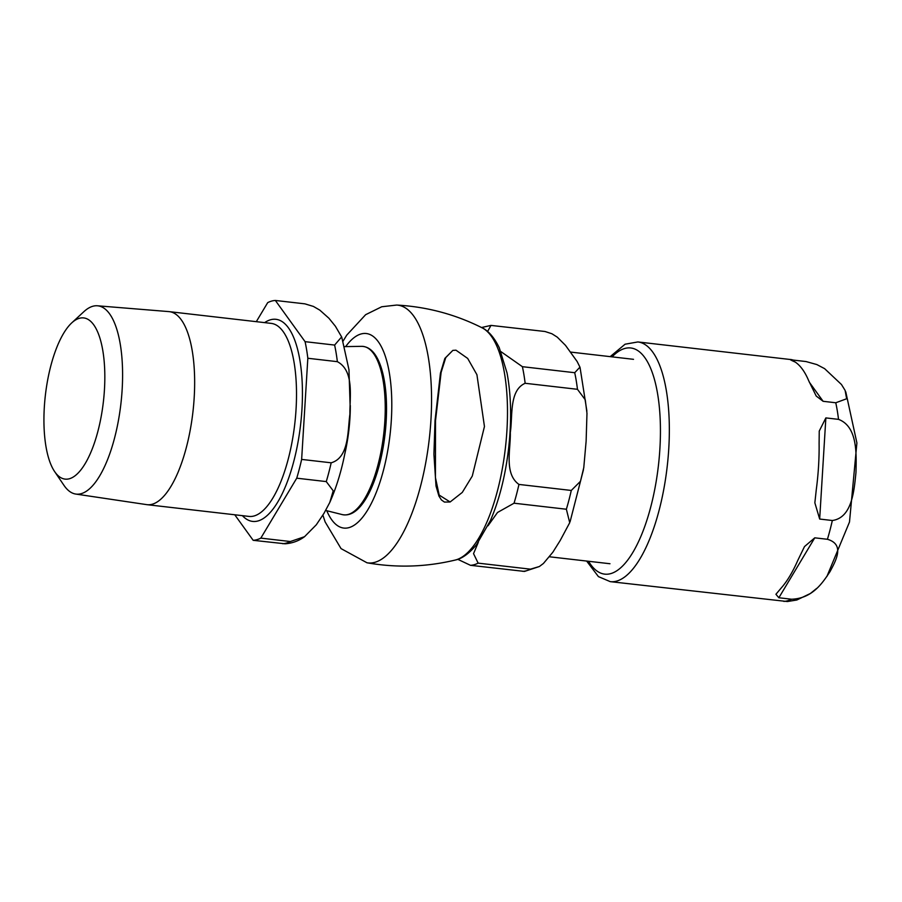 <?xml version="1.0" encoding="UTF-8"?>
<svg xmlns="http://www.w3.org/2000/svg" width="902" height="902" viewBox="0 0 902 902"><rect width="100%" height="100%" fill="white"/><g stroke="black" fill="none" stroke-linecap="round" stroke-linejoin="round"><path stroke-width="1.35" d="M455.961 350.179L452.838 350.393L445.768 357.587L441.123 372.357L435.519 420.625L435.429 477.553L439.173 495.074L450.132 501.986L462.286 492.413L472.287 476.053L484.453 426.499L476.921 374.702L467.687 358.432L455.961 350.179M450.132 501.986L444.449 502.076L441.45 499.967L438.936 496.066L436.016 486.043L433.918 454.281L435.012 420.76L440.447 373.135L444.866 358.387L452.838 350.393M500.982 351.667L522.393 366.686A120.642 43.409 96.6 0 1 525.144 383.282C508.92 390.431 512.843 416.374 510.307 432.498C510.848 448.982 503.835 473.663 518.954 484.43A120.642 43.409 96.6 0 1 514.05 503.203L497.521 512.471L487.993 525.81M522.393 366.686L574.721 372.706L579.941 367.137L577.122 361.488L565.486 345.353L557.267 337.145L551.934 333.763L545 331.496L490.992 325.408L487.587 331.474M478.308 542.294L473.539 553.648L478.139 563.141A120.642 43.409 96.6 0 1 470.483 565.317L457.765 559.319M518.954 484.43L571.282 490.451L580.471 481.296L583.774 467.653L586.12 441.236L586.976 413.33L585.263 399.8L577.46 389.303L525.144 383.282M478.139 563.141L530.466 569.162L539.385 566.512L543.421 563.468L552.825 552.25L560.165 540.546L569.726 522.675L566.366 509.235L514.05 503.203M539.385 566.512L524.502 571.417L470.483 565.317M781.391 587.8A120.642 43.409 -83.4 0 0 797.763 560.469L804.494 546.578L814.765 537.829L827.427 539.283C845.343 544.56 835.556 561.067 830.032 571.62C823.007 582.004 813.029 598.488 791.516 599.221L778.854 597.755L775.923 594.271L781.391 587.8M586.638 561.055L598.421 576.615L610.259 581.643L787.378 601.544M808.756 380.847A120.642 43.409 -83.4 0 0 795.203 362.052C789.34 359.503 788.731 358.849 793.388 360.09L806.05 361.555L816.84 364.566L824.608 368.647L841.476 384.523L845.118 390.419L846.64 398.763L835.771 402.766L823.12 401.3L816.22 396.046L808.756 380.847M790.558 359.65L793.388 360.09L794.47 361.589M818.542 466.3A120.642 43.409 -83.4 0 0 819.106 443.48L819.241 431.088L825.86 417.908L838.522 419.362C857.926 426.691 856.314 454.552 855.987 472.298C854.16 489.887 852.356 517.714 832.332 520.51L819.67 519.045L814.856 502.831L816.287 489.606A120.642 43.409 -83.4 0 0 818.542 466.3M71.754 322.871L83.954 311.607A94.755 34.096 96.6 0 1 92.748 306.285A94.755 34.096 96.6 0 1 97.45 305.789L168.877 311.607A97.145 34.953 96.6 0 1 169.294 311.652A97.145 34.953 96.6 0 1 193.637 405.021A97.145 34.953 96.6 0 1 152.303 504.218A97.145 34.953 96.6 0 1 147.071 504.68A97.145 34.953 96.6 0 1 146.654 504.624L75.768 494.059A94.755 34.096 96.6 0 1 63.952 485.321L54.639 471.588A81.124 29.191 -83.4 0 0 69.477 478.725A81.124 29.191 -83.4 0 0 104.429 389.946A81.124 29.191 -83.4 0 0 79.286 318.316A81.124 29.191 -83.4 0 0 71.754 322.871A81.124 29.191 -83.4 0 0 45.382 395.177A81.124 29.191 -83.4 0 0 54.639 471.588M275.358 300.456L304.899 303.85L313.4 306.421L319.804 310.13L328.926 318.248L335.409 326.265L341.632 336.931L334.619 345.071L305.079 341.666L275.358 300.456A120.642 43.409 96.6 0 0 267.702 302.632L256.303 321.676M234.757 514.771L253.169 540.309L285.088 543.793C292.338 543.286 298.81 540.918 304.526 536.701L316.298 524.795L323.965 513.362L329.782 502.459L333.221 490.801L326.265 481.589L296.735 478.184L260.825 538.122A120.642 43.409 96.6 0 1 253.169 540.309M301.64 459.411L307.83 358.263L337.359 361.668C354.554 370.88 349.649 397.128 349.92 414.041C347.608 430.649 349.243 457.652 331.181 462.805L301.64 459.411A120.642 43.409 96.6 0 1 296.735 478.184M305.079 341.666A120.642 43.409 96.6 0 1 307.83 358.263M97.45 305.789A94.755 34.096 96.6 0 1 120.891 403.87A94.755 34.096 96.6 0 1 75.768 494.059M260.825 538.122L290.365 541.527L304.526 536.701M455.409 560.007A117.869 42.417 96.6 0 0 505.368 448.17A117.869 42.417 96.6 0 0 482.153 327.843C455.284 314.324 426.781 306.725 396.666 305.056A129.741 46.678 96.6 0 1 429.217 439.466A129.741 46.678 96.6 0 1 366.934 562.769M345.658 346.605A97.935 35.234 96.6 0 1 360.935 334.011A97.935 35.234 96.6 0 1 386.924 455.014A97.935 35.234 96.6 0 1 326.761 510.712M571.282 490.451A120.642 43.409 96.6 0 1 566.366 509.235M530.466 569.162A120.642 43.409 96.6 0 1 522.81 571.349M574.721 372.706A120.642 43.409 96.6 0 1 577.46 389.303M778.854 597.755L814.765 537.829M823.12 401.3L809.286 382.132M610.259 581.643A120.642 43.409 -83.4 0 0 616.765 581.068A120.642 43.409 -83.4 0 0 668.743 449.061A120.642 43.409 -83.4 0 0 637.861 341.948L625.097 344.203L610.169 356.64M838.522 419.362A120.642 43.409 -83.4 0 0 835.771 402.766M783.861 601.397A120.642 43.409 -83.4 0 0 787.66 600.743A120.642 43.409 -83.4 0 0 791.516 599.221M827.427 539.283A120.642 43.409 -83.4 0 0 832.332 520.51M819.67 519.045L825.86 417.908M612.108 356.854A113.81 40.951 96.6 0 1 660.433 432.701A113.81 40.951 96.6 0 1 610.846 573.593A113.81 40.951 96.6 0 1 588.566 561.281M169.294 311.652L271.152 323.378A97.145 34.953 96.6 0 1 295.495 416.747A97.145 34.953 96.6 0 1 254.172 515.944A97.145 34.953 96.6 0 1 248.929 516.406L147.071 504.68M242.401 515.651A101.701 36.587 -83.4 0 0 258.119 520.928A101.701 36.587 -83.4 0 0 302.294 402.01A101.701 36.587 -83.4 0 0 264.624 322.623M361.657 346.345A84.788 30.51 96.6 0 1 383.711 434.133A84.788 30.51 96.6 0 1 342.275 514.602C350.055 516.203 357.519 511.569 364.679 500.689A83.987 30.217 -83.4 0 0 380.294 364.994C375.807 352.772 369.594 346.548 361.657 346.345L344.688 346.616M344.688 454.405A80.379 28.92 -83.4 0 0 350.314 405.517M331.181 462.805A120.642 43.409 96.6 0 1 326.265 481.589M290.365 541.527A120.642 43.409 96.6 0 1 282.709 543.703M334.619 345.071A120.642 43.409 96.6 0 1 337.359 361.668M322.893 515.121L325.126 521.897L341.046 548.608L366.99 562.78C396.7 567.989 426.184 567.065 455.431 560.007C458.78 559.375 466.672 556.703 476.606 544.549L490.35 520.713C499.257 500.058 505.345 476.019 508.593 448.587C511.738 420.524 511.208 395.268 507.003 372.842L499.234 347.653C492.368 333.661 485.332 329.253 482.153 327.843M396.666 305.056L381.738 306.759L365.637 314.685L346.74 335.127L343.076 341.114M549.566 556.793L609.977 563.739M570.616 352.084L633.508 359.323M490.981 325.408L481.521 327.527M583.447 469.739L570.109 521.649M580.065 367.531L586.886 411.165M789.859 359.447L637.861 341.948M787.345 601.544L796.804 600.01L810.379 593.493L816.648 588.431M826.875 576.525L849.492 522.021L856.9 442.927L845.76 391.818M819.241 431.088L819.208 431.765M814.901 502.087L814.856 502.831M325.667 510.442L342.275 514.602M350.168 409.485L349.92 414.074C347.687 447.584 340.979 477.045 329.782 502.459M341.824 337.461L348.961 369.685L350.213 408.268"/></g></svg>
